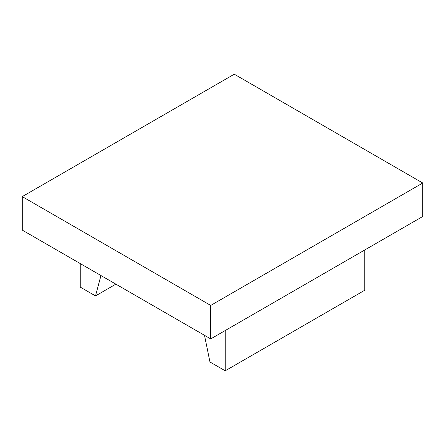 <?xml version="1.0" encoding="UTF-8"?>
<svg xmlns="http://www.w3.org/2000/svg" width="445" height="445" viewBox="0 0 445 445"><rect width="100%" height="100%" fill="white"/><g stroke="black" fill="none" stroke-linecap="round" stroke-linejoin="round"><path stroke-width="0.67" d="M115.878 284.149L95.503 295.914L100.959 275.538M80.239 263.574L80.239 287.103L95.503 295.914M364.761 249.973L364.761 290.24L225.22 370.802L209.957 361.991L204.5 335.313M225.22 330.535L225.22 370.802M22.25 196.612L22.25 230.093L210.719 338.906L422.75 216.493L422.75 183.012L210.719 305.426L22.25 196.612L234.281 74.198L422.75 183.012M210.719 338.906L210.719 305.426"/></g></svg>
